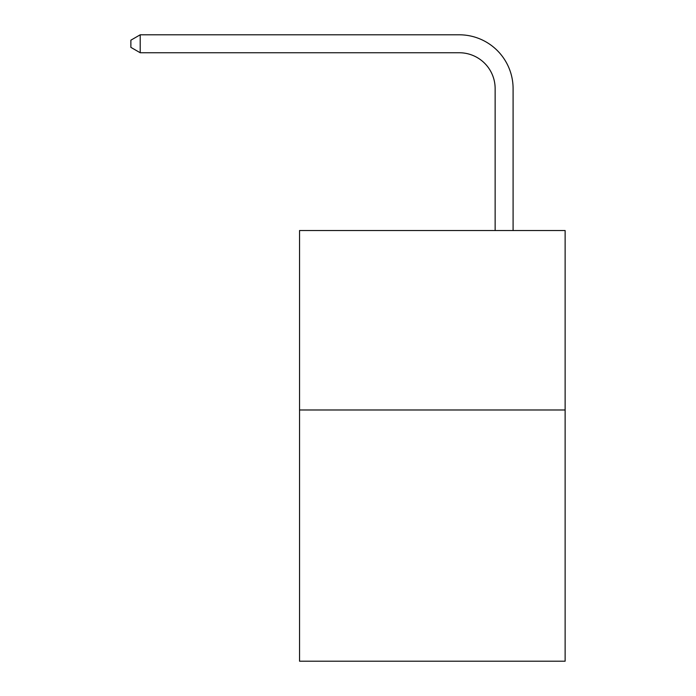 <?xml version="1.0" encoding="UTF-8"?>
<svg xmlns="http://www.w3.org/2000/svg" width="696" height="696" viewBox="0 0 696 696"><rect width="100%" height="100%" fill="white"/><g stroke="black" fill="none" stroke-linecap="round" stroke-linejoin="round"><path stroke-width="1.04" d="M565.126 409.979L565.126 661.2L299.55 661.2L299.55 230.533L565.126 230.533L565.126 409.979L299.55 409.979M495.143 230.533L495.143 88.636A35.888 35.888 0 0 0 459.256 52.748L140.209 52.748L130.874 47.363L130.874 40.185L140.209 34.8L459.256 34.8A53.836 53.836 0 0 1 513.091 88.636L513.091 230.533M495.143 88.636A35.888 35.888 0 0 0 459.256 52.748A35.888 35.888 0 0 1 495.143 88.636A35.888 35.888 0 0 0 459.256 52.748A35.888 35.888 0 0 1 495.143 88.636A35.888 35.888 0 0 0 459.256 52.748A35.888 35.888 0 0 1 495.143 88.636A35.888 35.888 0 0 0 459.256 52.748A35.888 35.888 0 0 1 495.143 88.636A35.888 35.888 0 0 0 459.256 52.748A35.888 35.888 0 0 1 495.143 88.636A35.888 35.888 0 0 0 459.256 52.748A35.888 35.888 0 0 1 495.143 88.636A35.888 35.888 0 0 0 459.256 52.748A35.888 35.888 0 0 1 495.143 88.636A35.888 35.888 0 0 0 459.256 52.748A35.888 35.888 0 0 1 495.143 88.636A35.888 35.888 0 0 0 459.256 52.748M140.209 52.748L140.209 34.8L459.256 34.8"/></g></svg>

